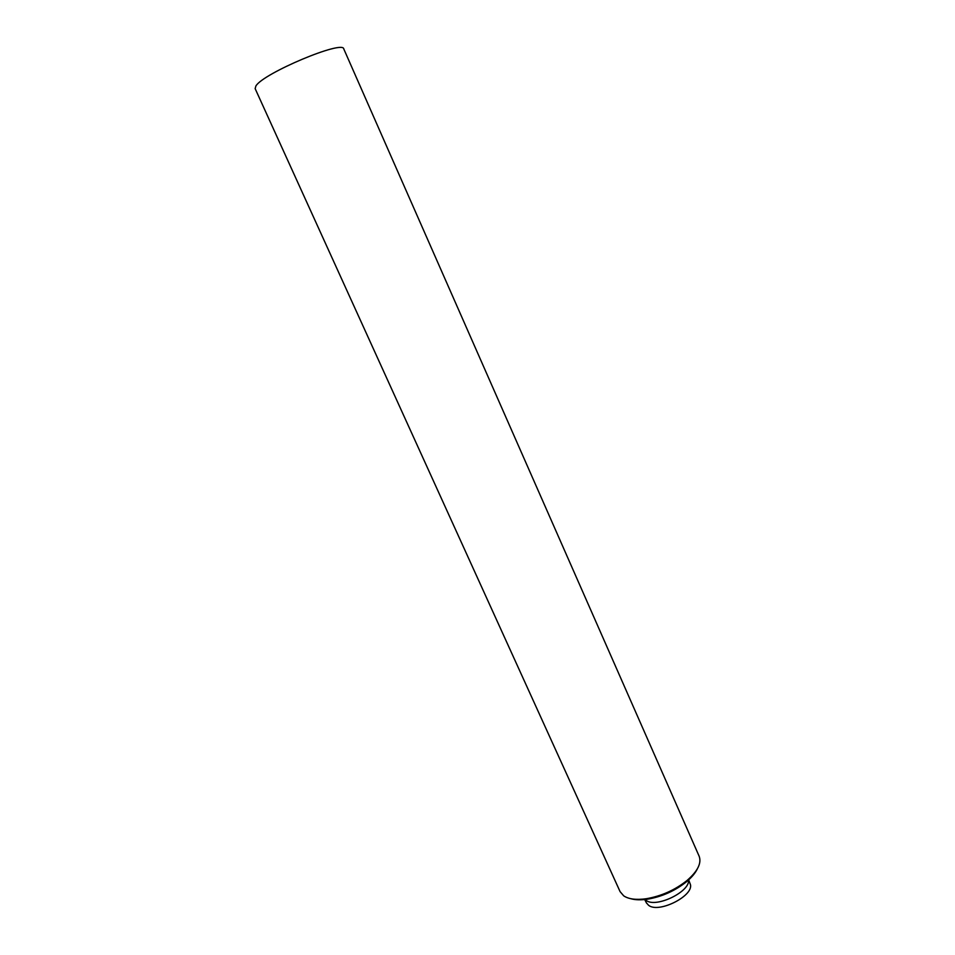 <?xml version="1.0" encoding="UTF-8"?>
<svg xmlns="http://www.w3.org/2000/svg" width="955" height="955" viewBox="0 0 955 955"><rect width="100%" height="100%" fill="white"/><g stroke="black" fill="none" stroke-linecap="round" stroke-linejoin="round"><path stroke-width="1.43" d="M623.722 895.862C628.7 899.18 636.257 900.135 646.368 898.715C661.421 896.1 674.934 890.06 686.92 880.582C697.639 871.282 701.722 863.177 699.155 856.253L343.8 48.992C343.287 39.621 262.959 73.344 255.88 86.022L255.152 88.648L620.082 891.624L623.722 895.862M630.694 898.679C635.266 899.992 640.901 900.159 647.586 899.18C662.018 896.685 674.97 890.884 686.454 881.787C691.647 877.454 695.276 873.157 697.341 868.871M646.416 902.857L648.564 905.292C658.998 913.887 695.371 894.966 690.119 883.757L689.976 883.375M644.995 899.514L645.986 900.314C656.085 908.611 691.671 890.967 688.352 879.364M686.454 881.787L686.92 880.582M647.586 899.18L646.368 898.715M690.119 883.757L688.436 879.28M646.607 903.215L644.697 899.55"/></g></svg>
